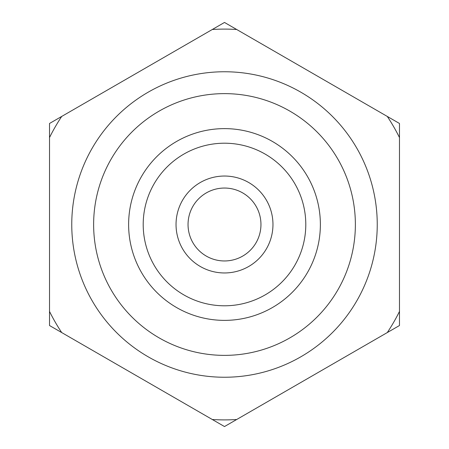 <?xml version="1.0" encoding="UTF-8"?>
<svg xmlns="http://www.w3.org/2000/svg" width="449" height="449" viewBox="0 0 449 449"><rect width="100%" height="100%" fill="white"/><g stroke="black" fill="none" stroke-linecap="round" stroke-linejoin="round"><path stroke-width="0.67" d="M224.5 188.047A36.453 36.453 0 0 1 256.07 242.729A36.453 36.453 0 0 1 192.93 242.729A36.453 36.453 0 0 1 224.5 188.047M212.315 419.512L61.704 332.563A195.394 195.394 0 0 1 49.519 311.454L49.519 137.546A195.394 195.394 0 0 1 61.704 116.437L212.315 29.488A195.394 195.394 0 0 1 236.685 29.488L387.296 116.437A195.394 195.394 0 0 1 399.481 137.546L399.481 311.454A195.394 195.394 0 0 1 387.296 332.563L236.685 419.512A195.394 195.394 0 0 1 212.315 419.512L224.5 426.55L236.685 419.512M49.519 137.546L49.519 123.475L61.704 116.437M212.315 29.488L224.5 22.45L236.685 29.488M61.704 332.563L49.519 325.525L49.519 311.454M399.481 311.454L399.481 325.525L387.296 332.563M272.964 224.5A48.464 48.464 0 0 1 200.271 266.47A48.464 48.464 0 0 1 200.271 182.53A48.464 48.464 0 0 1 272.964 224.5M387.296 116.437L399.481 123.475L399.481 137.546M355.372 224.5A130.872 130.872 0 0 1 159.064 337.839A130.872 130.872 0 0 1 159.064 111.161A130.872 130.872 0 0 1 355.372 224.5M377.244 224.5A152.744 152.744 0 0 0 148.131 92.219A152.744 152.744 0 0 0 148.131 356.781A152.744 152.744 0 0 0 377.244 224.5M305.791 224.5A81.291 81.291 0 0 1 183.854 294.903A81.291 81.291 0 0 1 183.854 154.097A81.291 81.291 0 0 1 305.791 224.5M320.373 224.5A95.873 95.873 0 0 0 176.564 141.469A95.873 95.873 0 0 0 176.564 307.531A95.873 95.873 0 0 0 320.373 224.5"/></g></svg>
